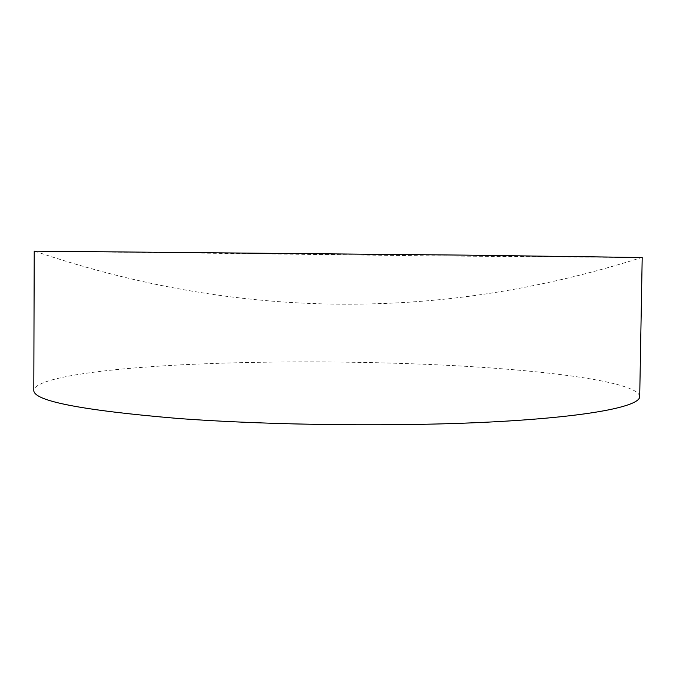 <?xml version="1.0" encoding="UTF-8"?>
<svg xmlns="http://www.w3.org/2000/svg" width="676" height="676" viewBox="0 0 676 676"><rect width="100%" height="100%" fill="white"/><g stroke="black" fill="none" stroke-linecap="round" stroke-linejoin="round"><path stroke-width="0.51" stroke-dasharray="3.38 2.54" d="M639.707 396.567C638.414 381.67 544.349 369.924 441.783 365.032C355.787 360.933 260.378 360.798 179.731 364.913C100.259 369.096 35.541 378.045 33.8 390.229M642.2 257.522L443.202 255.993L34.222 251.151M34.789 251.193C148.052 289.674 261.367 307.2 374.724 303.777C463.423 301.302 552.393 285.889 641.634 257.548"/><path stroke-width="1.01" d="M33.8 390.229C33.006 400.817 80.697 410.197 176.858 418.368C271.313 425.525 403.149 426.869 497.375 421.638C591.897 416.416 640.054 406.124 639.707 396.567L642.2 257.522L464.987 255.122L34.222 251.151L33.8 390.229"/></g></svg>
